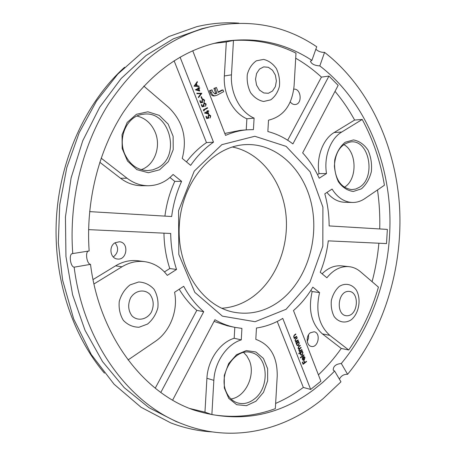 <?xml version="1.0" encoding="UTF-8"?>
<svg xmlns="http://www.w3.org/2000/svg" width="456" height="456" viewBox="0 0 456 456"><rect width="100%" height="100%" fill="white"/><g stroke="black" fill="none" stroke-linecap="round" stroke-linejoin="round"><path stroke-width="0.68" d="M270.704 99.858L263.608 101.477C258.569 100.48 254.231 97.544 250.595 92.676C247.807 86.971 246.713 80.883 247.306 74.425C248.987 68.377 252.008 63.84 256.375 60.813L263.562 59.405C268.584 60.585 272.836 63.612 276.325 68.497C278.981 74.123 280.018 80.074 279.437 86.349C277.841 92.254 274.928 96.757 270.704 99.858M147.51 324.085L139.023 327.243C132.97 327.169 127.743 324.872 123.348 320.351C119.956 314.76 118.594 308.421 119.267 301.348C121.239 294.496 124.836 289.018 130.046 284.903L138.664 281.985C144.683 282.27 149.802 284.698 154.014 289.258C157.229 294.787 158.511 300.983 157.861 307.84C155.998 314.503 152.543 319.918 147.51 324.085M351.388 319.679C345.392 323.692 338.563 322.472 334.105 316.453C331.734 311.716 330.817 306.358 331.352 300.379C332.823 294.593 335.439 289.959 339.201 286.476C345.323 282.606 352.078 284.105 356.358 290.147C361.437 299.107 359.077 313.226 351.388 319.679M199.774 91.046L195.35 89.832L198.217 88.356L197.984 87.757L198.406 87.541L198.639 88.133L199.591 87.643L199.774 88.105L198.822 88.601L199.774 91.046M202.236 98.644L201.814 98.861L201.045 96.889L201.466 96.666L202.236 98.644L201.786 98.787M202.145 106.841L201.324 104.743L201.746 104.521L202.43 106.259L203.615 105.963L203.296 105.404L204.009 103.09L204.505 102.931L206.146 104.105L205.599 106.271L205.713 104.304L204.174 103.558L203.752 105.268L204.402 106.276L202.145 106.841M208.785 114.103L204.425 112.98L207.252 111.463L207.024 110.876L207.44 110.654L207.668 111.241L208.609 110.734L208.785 111.19L207.845 111.697L208.785 114.103M296.822 336.693L294.262 338.626L294.114 338.238L294.576 337.89L293.601 337.075L294.439 334.921L295.744 333.94L295.898 334.322L294.126 335.713L293.938 336.904L294.593 337.503L296.674 336.311L296.822 336.693L294.194 338.443M296.183 343.528L296.035 343.14L298.583 341.208L298.292 341.926L299.278 342.832L298.589 345.471L297.597 345.728L296.634 344.827L296.656 343.168L296.183 343.528M298.914 353.896L298.76 353.514L302.322 350.778L302.032 351.496L303.006 352.391L302.328 355.024L301.319 355.287L300.384 354.403L300.43 352.733L298.914 353.896M304.688 357.738L303.713 357.008L303.73 356.558L304.978 357.447L304.294 360.006L303.189 360.286L302.368 359.465L302.379 357.835L303.12 356.814L304.203 359.584L304.688 357.738M335.023 91.337C342.427 100.138 348.96 109.708 354.62 120.053L362.235 119.455C373.145 139.736 380.538 161.663 384.414 185.239L364.76 198.639C360.873 201.267 356.734 202.544 352.357 202.47C344.246 202.082 337.48 197.613 332.071 189.069L324.809 193.823C327.67 204.202 329.112 214.901 329.141 225.925L387.355 229.402L386.523 243.578L328.269 240.853C326.958 251.803 324.279 262.274 320.232 272.272L326.889 277.767C333.399 269.707 340.78 266.002 349.028 266.652C353.229 267.125 357.042 268.818 360.474 271.736L378.434 287.12C371.822 310.108 361.921 331.067 348.732 350.008L329.836 335.365C318.812 325.316 315.392 311.06 319.576 292.598L312.839 287.166C307.441 296.223 300.988 304.015 293.482 310.553L320.882 381.216L310.678 389.441L282.754 318.402C274.478 323.452 265.711 326.656 256.466 328.018L255.805 339.344C270.311 344.611 277.447 356.86 277.225 376.103L275.333 408.639C254.921 416.18 233.768 418.158 211.869 414.584L213.847 380.344C214.696 361.95 226.94 344.212 241.264 339.868L241.925 328.405L234.498 327.294C227.732 325.869 221.211 323.344 214.924 319.719L172.625 400.146M362.235 119.455L341.715 132.035C330.44 138.641 323.646 156.938 326.524 173.531L319.194 178.222C314.879 168.635 309.367 160.187 302.659 152.88L338.158 85.369L328.958 76.078L292.9 143.919C285.251 138.014 276.9 133.887 267.854 131.545L268.51 120.19C283.552 116.491 292.079 105.034 294.091 85.819L295.99 53.147C276.535 43.445 255.696 39.216 233.466 40.447L231.477 74.835C230.2 93.28 240.346 112.261 254.095 118.121L253.428 129.612L247.488 129.789C240.061 130.359 232.754 132.229 225.555 135.398L192.728 50.736M180.074 57.154L213.493 142.175C204.858 148.132 197.248 155.861 190.659 165.357L182.246 158.42C187.473 138.35 182.941 121.342 168.657 107.399L143.76 86.07M101.135 158.135L127.036 178.205C133.551 183.152 140.585 185.66 148.137 185.746C157.827 185.598 166.144 181.841 173.08 174.477L181.602 181.345C176.58 192.329 173.269 204.049 171.667 216.52L89.615 211.618M88.589 229.63L170.698 233.478C170.857 246.035 172.807 258.028 176.546 269.462L167.289 275.378C161.464 267.621 153.946 263.044 144.734 261.653C136.92 260.678 129.333 262.388 121.974 266.788L93.959 283.974M128.068 359.949L155.239 341.436C170.151 331.489 178.307 310.399 174.562 292.285L183.705 286.294C189.16 296.417 195.835 304.893 203.724 311.716L160.808 392.456M361.374 188.847L353.28 191.469C347.529 190.699 342.581 187.484 338.443 181.83C335.28 175.064 334.054 167.688 334.778 159.697C336.739 152.122 340.227 146.302 345.243 142.232L353.474 139.935C359.191 140.978 364.019 144.341 367.952 150.024C370.933 156.682 372.073 163.864 371.378 171.581C369.531 178.929 366.197 184.686 361.374 188.847M255.947 401.234L246.4 405.675L236.687 404.7L228.775 398.384L224.312 387.931L224.272 375.459L228.673 363.557L236.561 354.682L246.291 350.584L255.879 351.981L263.465 358.473L267.638 368.739L267.649 380.788L263.5 392.354L255.947 401.234M159.577 169.803L148.348 172.738L136.891 169.655L127.509 161.031L122.174 148.525L122.054 134.702L127.184 122.447L136.452 114.285L147.909 111.8L159.212 115.362L168.173 124.129L173.137 136.338L173.217 149.642L168.406 161.555L159.577 169.803M286.111 309.265L255.098 321.714L222.414 316.15L194.82 292.359L178.815 254.459L178.564 210.666L194.239 171.12L221.85 144.66L254.818 136.27L286.146 146.376L310.097 171.787L322.911 207.149L322.825 246.16L309.932 282.287L286.111 309.265M306.557 361.631L303.115 364.321L302.305 362.263L302.664 361.984L303.32 363.666L304.38 362.839L303.724 361.158L304.078 360.884L304.733 362.56L306.409 361.255L306.557 361.631L303.04 364.127M304.038 355.184L300.493 357.931L300.344 357.55L303.89 354.802L304.038 355.184L300.418 357.738M301.98 349.906L299.444 351.855L299.734 351.131L298.828 350.43L299.056 348.971L297.996 348.293L298.788 346.315L300.168 345.26L300.316 345.642L298.937 346.697L298.332 348.122L298.88 348.635L301 347.392L301.148 347.78L299.86 348.766L299.17 350.259L299.717 350.767L301.832 349.524L301.98 349.906L299.37 351.667M298.241 340.324L295.688 342.262L295.539 341.875L296.001 341.527L295.026 340.717L295.864 338.563L297.164 337.577L297.318 337.964L295.551 339.355L295.363 340.546L296.012 341.139L298.087 339.942L298.241 340.324L295.613 342.08M206.75 118.583L205.935 116.502L206.351 116.28L207.03 118.001L208.204 117.699L207.896 117.141L208.597 114.832L209.133 114.661L210.718 115.824L210.176 117.984L210.296 116.023L208.762 115.294L208.341 116.998L208.99 118.001L206.75 118.583M204.231 110.871L203.695 110.797L203.325 109.85L207.412 107.673L207.588 108.129L203.929 110.084L204.231 110.871M200.606 102.908L199.779 100.804L200.201 100.582L200.885 102.326L202.076 102.03L201.757 101.471L202.47 99.151L202.954 98.998L204.613 100.177L204.066 102.349L204.18 100.371L202.635 99.619L202.213 101.335L202.863 102.349L200.606 102.908M201.808 93.32L198.537 97.641L198.343 97.151L200.925 93.742L196.998 93.714L196.804 93.218L201.808 93.32L198.468 97.459M194.051 86.195L197.237 81.613L197.437 82.12L196.405 83.562L197.323 85.91L198.953 86.013L199.152 86.52L194.051 86.195M72.755 253.627C68.839 200.942 82.126 146.211 108.157 104.612C136.162 62.495 170.145 36.548 210.096 26.767C249.364 18.639 284.903 25.297 316.715 46.751L311.91 60.38C283.849 42.026 252.738 36.007 218.589 42.328C181.214 50.536 149.329 74.049 122.926 112.86C98.388 151.187 85.705 201.968 89.154 250.96L72.367 253.627C68.622 253.849 70.384 266.931 74.151 267.176L90.51 264.36C99.454 336.078 143.64 393.243 194.387 410.212C237.627 423.453 277.219 416.755 313.158 390.114L322.7 382.442L331.717 373.994L334.601 371.013L333.211 370.112C333.222 366.231 335.918 364.025 341.299 363.5L347.586 374.302C343.83 374.205 341.099 375.824 339.401 379.158M334.601 371.013L340.968 381.82L323.201 398.59C284.681 430.538 232.754 443.169 183.928 424.53C130.256 405.036 83.722 343.756 74.151 267.176M307.264 341.413L308.512 338.221L308.552 334.784M310.342 332.777L314.127 331.768C321.223 332.8 318.237 348.236 311.288 346.4C306.392 345.682 305.714 335.947 310.342 332.777M113.31 256.996C118.36 252.778 118.948 248.035 115.072 242.769M115.117 242.74L119.432 241.76C129.356 242.387 127.104 260.701 117.306 258.997C110.152 258.455 108.488 246.229 115.117 242.74M293.784 89.176C301.199 88.168 302.693 104.088 295.243 104.509C293.322 104.646 291.663 103.786 290.272 101.916M104.452 373.173C71.558 334.516 52.725 275.692 56.538 216.406C60.523 157.126 86.902 101.283 124.579 67.266M183.928 424.53L176.01 421.509L149.061 407.744L124.214 387.646L102.532 361.597L85.033 330.315L72.618 294.85L65.955 256.551L65.436 216.993L71.13 177.84L82.753 140.744L99.716 107.211L121.159 78.495L146.062 55.507L173.331 38.84L201.854 28.722L210.096 26.767M315.831 49.248C318.317 51.442 321.223 52.486 324.564 52.372C368.893 86.845 395.426 145.099 399.496 205.833C403.138 266.68 384.625 329.357 347.586 374.302M324.564 52.372L319.816 65.921C360.838 97.339 385.696 151.158 389.532 207.503C392.986 263.944 375.687 322.135 341.299 363.5M295.699 58.22C304.904 63.498 313.483 69.791 321.423 77.115L328.958 76.078M213.87 43.417L226.313 41.941L233.466 40.447M241.264 339.868L234.184 338.261C219.929 342.541 207.754 360.075 206.916 378.28L204.961 412.167L189.85 408.513M204.961 412.167L211.869 414.584M277.231 321.463L303.337 387.446C294.61 393.853 285.376 399.171 275.635 403.417M303.337 387.446L310.678 389.441M88.344 251.091C84.93 252.31 86.925 264.166 90.51 264.36M319.816 65.921C314.515 65.544 311.397 63.971 310.468 61.195L311.91 60.38M319.576 292.598L312.166 291.544C308 309.823 311.414 323.948 322.409 333.912L341.259 348.447C334.419 358.114 326.804 366.92 318.419 374.86M341.259 348.447L348.732 350.008M378.885 243.219C377.699 256.278 375.436 269.097 372.09 281.688M377.505 189.947C379.346 202.84 380.087 215.842 379.728 228.946M278.65 301.821C305.383 282.56 319.052 242.045 311.932 206.249C304.95 170.447 277.219 142.979 245.545 144.62C212.941 145.92 182.035 181.368 179.362 224.489C176.364 267.586 202.356 306.774 234.509 312.337C250.287 314.988 265.004 311.482 278.65 301.821M232.355 146.986C260.296 152.515 281.814 180.394 285.769 212.975C289.754 245.579 276.193 280.354 251.877 297.454C242.586 303.918 232.543 307.521 221.747 308.262M359.533 187.205C376.12 177.412 369.394 139.895 351.126 141.856C340.866 143.788 335.291 151.888 334.396 166.149C335.719 180.337 341.515 188.163 351.787 189.622L355.771 189.023L359.533 187.205M343.727 144.546C357.082 151.523 357.578 179.413 344.559 187.131L344.343 187.268M124.876 154.242C129.966 164.867 137.604 170.316 147.784 170.59L152.857 169.849L157.639 167.888C181.425 156.22 169.598 110.01 143.401 114.228C127.532 115.379 117.118 137.461 124.876 154.242M136.982 116.041C145.264 118.058 151.306 123.388 155.114 132.04C161.435 146.496 154.573 165.328 141.189 169.678M226.324 392.08C228.781 397.598 232.469 401.189 237.405 402.853C243.111 404.512 248.668 403.303 254.072 399.234C270.243 387.697 268.327 355.777 251.125 352.551C234.982 347.443 217.78 374.228 226.324 392.08M243.681 352.522L246.89 356.022L249.29 360.4C255.89 374.957 245.499 397.21 230.958 398.949M326.524 173.531L319.04 173.622C316.162 157.189 322.928 139.074 334.168 132.525L354.62 120.053M319.04 173.622L317.49 174.614M287.696 140.243L321.423 77.115M226.313 41.941L224.346 75.97C223.087 94.227 233.181 112.997 246.873 118.788L254.095 118.121M246.873 118.788L246.234 129.886M247.488 129.789L240.301 130.336L224.808 133.46M222.99 89.946L223.651 91.679L216.737 95.332L214.069 95.999C212.228 95.994 210.934 94.871 210.199 92.631L209.452 90.715L212.011 89.826L212.872 92.055L215.101 93.947L215.87 93.691L214.702 93.845L215.773 93.28L213.892 88.396L216.446 87.512L218.321 92.397L222.99 89.946L221.81 90.106L218.179 92.021M186.441 161.88C192.386 154.117 199.061 147.693 206.477 142.608L213.493 142.175M206.477 142.608L174.095 60.768M99.767 162.245L120.538 178.262C127.013 183.152 134.001 185.632 141.508 185.717L148.137 185.746M169.951 177.498L174.773 181.368L181.602 181.345M174.773 181.368C169.792 192.215 166.503 203.798 164.912 216.115M144.734 261.653L138.151 260.786C130.382 259.817 122.846 261.505 115.545 265.848L93.03 279.574M163.949 233.158C164.137 245.499 166.081 257.287 169.774 268.527L176.546 269.462M164.422 271.93L169.774 268.527M179.208 289.241C184.207 297.517 190.078 304.557 196.815 310.354L203.724 311.716M196.815 310.354L155.234 388.193M214.035 321.406L227.441 325.806L234.498 327.294M234.184 338.261L234.811 327.362M312.166 291.544L310.804 290.449M349.028 266.652L341.515 265.865C334.55 265.25 328.081 267.9 322.096 273.811M326.935 192.432C332.053 198.736 338.01 202.025 344.804 202.287L352.357 202.47M215.87 93.691L216.948 93.121L215.061 88.23L213.892 88.396M215.061 88.23L216.446 87.512M216.948 93.121L215.773 93.28M215.238 95.846C213.391 95.84 212.103 94.711 211.362 92.465L210.621 90.55L209.452 90.715M210.621 90.55L212.011 89.826M211.362 92.465L210.199 92.631M302.493 362.121L303.32 363.666M303.907 361.015L304.733 362.56M303.998 356.558L304.978 357.447M304.733 357.39L304.294 360.006M304.044 359.949L303.08 360.251M302.955 356.962L304.203 359.584M302.972 359.761L303.878 359.784L302.961 357.436L302.425 359.146L303.166 359.807M302.425 359.146L303.217 359.818M302.961 357.436L302.67 359.203M302.146 350.909L302.47 351.16M302.22 351.103L302.032 351.496M301.786 351.439L303.006 352.391M302.761 352.34L302.328 355.024M302.077 354.967L301.194 355.247M298.84 353.708L300.43 352.733M301.849 351.901L300.966 352.072L300.447 354.101L301.273 354.796M301.211 352.129L300.692 354.158L301.393 354.836L302.18 354.643L302.693 352.619L301.975 351.918L300.966 352.072M299.398 351.069L299.734 351.131M298.589 348.914L299.056 348.971M299.991 345.397L300.316 345.642M300.071 345.591L298.691 346.645L298.332 348.122M298.087 348.07L298.76 348.595M300.823 347.529L301.148 347.78M300.903 347.723L299.615 348.709L299.17 350.259M298.919 350.202L299.598 350.727M298.406 341.339L298.731 341.59M298.486 341.538L298.292 341.926M298.047 341.875L299.278 342.832M299.028 342.781L298.589 345.471M298.344 345.414L297.472 345.694M296.109 343.339L296.656 343.168M298.093 342.331L297.221 342.502L296.702 344.531L297.546 345.243M297.466 342.553L296.947 344.582L297.665 345.277L298.441 345.084L298.959 343.054L298.218 342.342L297.221 342.502M296.993 337.708L297.318 337.964M297.073 337.913L295.551 339.355M295.306 339.304L295.363 340.546M295.117 340.495L295.893 341.105M295.568 334.071L295.898 334.322M295.648 334.276L294.126 335.713M293.881 335.662L293.938 336.904M293.692 336.859L294.479 337.468M206.152 116.388L207.03 118.001M209.013 114.678L210.718 115.824M210.484 115.847L210.125 117.847M208.529 115.317L208.341 116.998M208.107 117.021L208.99 118.001M208.751 118.024L206.739 118.549M207.235 110.762L207.668 111.241M208.403 110.842L208.785 111.19M208.546 111.218L207.845 111.697M207.611 111.72L208.517 114.034M207.429 111.919L205.422 112.894L208.021 113.43L207.429 111.919L205.656 112.871L208.021 113.43M207.206 107.781L207.588 108.129M207.355 108.157L203.929 110.084M203.69 110.113L203.975 110.836M201.541 104.629L202.43 106.259M204.391 102.948L206.146 104.105M205.907 104.133L205.548 106.14M203.94 103.586L203.752 105.268M203.518 105.296L204.402 106.276M204.168 106.305L202.133 106.812M199.996 100.691L200.885 102.326M202.84 99.015L204.613 100.177M204.373 100.206L204.014 102.218M202.401 99.653L202.213 101.335M201.98 101.363L202.863 102.349M202.629 102.378L200.594 102.879M201.261 96.775L202.002 98.673M196.815 93.252L201.78 93.252M198.2 87.643L198.639 88.133M199.386 87.751L199.774 88.105M199.54 88.139L198.822 88.601M198.588 88.635L199.5 90.972M198.394 88.817L196.365 89.775L198.998 90.356L198.394 88.817L196.599 89.746L198.998 90.356M197.077 81.841L197.437 82.12M197.203 82.154L196.405 83.562M196.171 83.596L197.323 85.91M197.089 85.945L198.953 86.013M198.719 86.047L198.896 86.503M196.074 84.024L194.615 85.785L196.798 85.876L196.074 84.024L194.849 85.751L196.798 85.876M348.572 291.367C337.161 291.173 335.702 316.122 347.147 315.757C358.427 315.649 359.852 291.31 348.572 291.367M151.375 312.166C154.168 305.719 153.74 299.843 150.098 294.536C144.649 288.722 135.193 290.267 130.564 297.916C127.686 304.483 128.13 310.439 131.898 315.791C137.512 321.565 146.906 319.73 151.375 312.166M256.585 85.186L259.521 90.077L263.733 92.956L268.373 93.28L272.523 91.006L275.373 86.606L276.387 80.94L275.373 75.109L272.511 70.241L268.35 67.3L263.705 66.878L259.498 69.09L256.568 73.513L255.525 79.27L256.585 85.186M334.168 132.525L341.715 132.035M224.346 75.97L231.477 74.835M120.538 178.262L127.036 178.205M115.545 265.848L121.974 266.788M206.916 378.28L213.847 380.344M322.409 333.912L329.836 335.365M238.864 23.148C224.95 22.127 210.9 23.313 196.701 26.699L168.857 36.548L142.226 52.434L117.79 74.111L96.507 101.089L79.258 132.582L66.81 167.551L59.725 204.738L58.311 242.757L62.614 280.155L73.655 318.892L91.234 354.46L114.097 384.248L141.012 407.236L170.641 422.837C184.27 428.059 198.046 431.074 211.972 431.883"/></g></svg>
